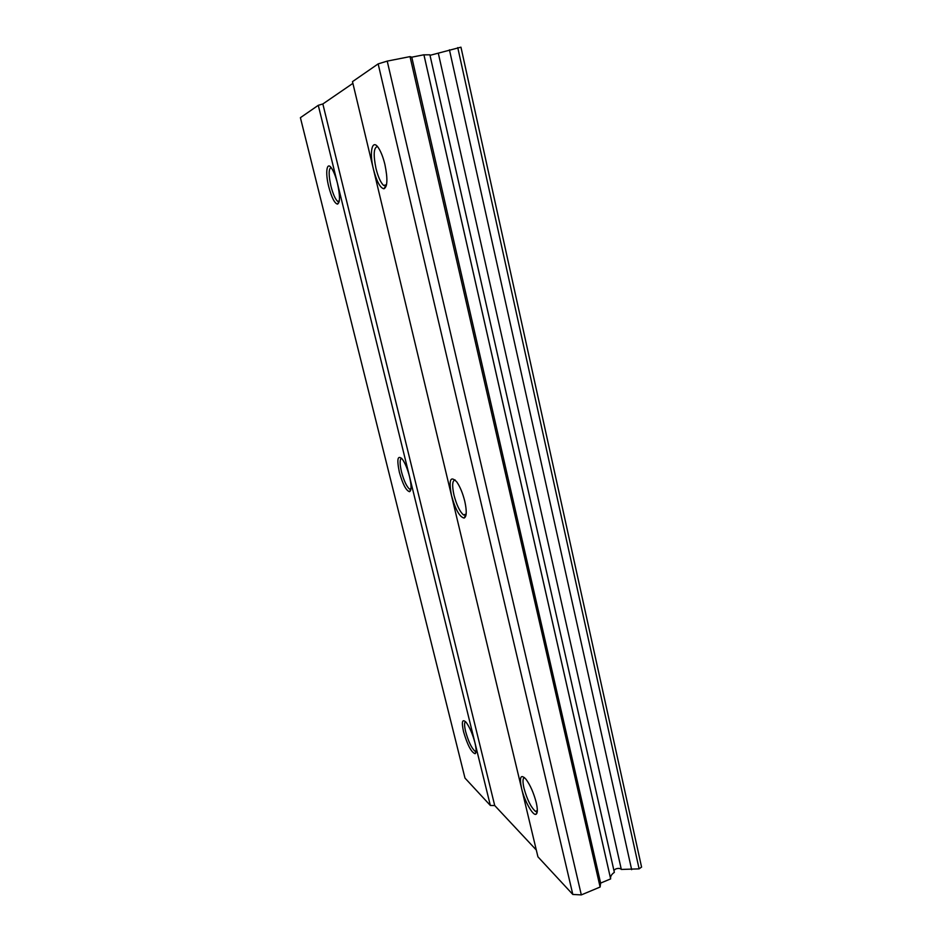 <?xml version="1.0" encoding="UTF-8"?>
<svg xmlns="http://www.w3.org/2000/svg" width="942" height="942" viewBox="0 0 942 942"><rect width="100%" height="100%" fill="white"/><g stroke="black" fill="none" stroke-linecap="round" stroke-linejoin="round"><path stroke-width="1.41" d="M429.999 55.331L438.301 53.152L621.32 869.442L639.112 868.865L641.573 867.04M613.89 870.349L615.797 868.948C618.341 868.088 620.177 868.253 621.32 869.442M328.77 186.834C325.037 172.433 326.756 160.611 331.702 168.43C333.88 171.821 335.799 176.813 337.46 183.384C340.121 195.583 340.133 202.495 337.519 204.12C334.61 203.437 331.69 197.679 328.77 186.834M339.144 201.729L337.613 201.341C335.211 199.068 332.997 194.052 330.972 186.269C328.522 175.153 328.546 168.901 331.031 167.511M373.409 169.124C368.993 151.709 372.337 137.709 378.802 148.424C381.216 152.357 383.264 157.738 384.925 164.556C387.821 178.768 387.503 186.846 383.959 188.789C380.191 188.07 376.682 181.512 373.409 169.124L451.465 495.398C448.604 479.808 450.382 475.333 456.811 481.963C460.108 486.802 462.769 493.267 464.795 501.344C466.914 511.176 466.69 516.758 464.112 518.065C459.614 517.04 455.386 509.481 451.465 495.398L521.527 788.23C519.266 776.82 520.738 773.806 525.942 779.175C530.275 785.098 533.702 792.905 536.245 802.596C537.741 809.308 537.682 813.182 536.069 814.241C532.948 816.255 524.353 800.712 521.527 788.23L537.929 856.808L572.818 894.453L378.154 63.891L352.485 81.648L373.409 169.124M386.267 185.821L383.63 185.433C380.698 182.677 378.142 177.014 375.988 168.453C373.209 154.818 373.691 147.517 377.424 146.54M399.337 472.13C396.653 458.872 397.677 454.586 402.411 459.26C405.213 463.299 407.592 469.116 409.546 476.687C411.56 485.577 411.56 490.582 409.546 491.689C406.132 490.723 402.729 484.212 399.337 472.13M410.912 489.381L409.452 489.075C406.508 486.355 403.847 480.608 401.504 471.86C399.643 463.723 399.679 459.178 401.586 458.248M465.972 515.203L463.488 514.933C459.743 511.565 456.576 504.959 453.985 495.115C451.936 485.566 452.301 480.502 455.092 479.914M463.523 731.616C461.38 721.548 462.263 718.475 466.196 722.408C469.681 727.2 472.59 733.983 474.945 742.755C476.44 749.184 476.499 752.835 475.109 753.706C471.318 752.399 467.456 745.028 463.523 731.616M475.109 753.706L476.075 751.492L474.98 751.233C471.506 748.007 468.398 741.46 465.642 731.581C464.276 725.74 464.229 722.42 465.525 721.643M537.281 811.545L535.445 811.356C530.958 807.306 527.131 799.605 523.987 788.254C522.516 781.707 522.68 778.139 524.482 777.574M337.46 183.384L490.358 805.469L464.983 778.08L300.404 117.679L318.278 105.316L337.46 183.384M352.885 83.367L322.847 103.961L494.715 805.54L490.358 805.469M322.847 103.961L318.278 105.316M536.304 850.014L494.715 805.54M581.32 894.9L600.113 887.034L410.017 56.614L387.221 61.112L581.32 894.9L572.818 894.453M387.221 61.112L378.154 63.891M438.301 53.152L460.956 47.182L641.584 867.123M410.017 56.614L411.772 57.179L423.912 54.777L610.652 878.898L600.619 883.09L600.113 887.034M423.935 54.836L429.893 54.813L614.349 872.351C611.57 874.306 610.322 876.366 610.581 878.545L610.593 878.627M449.44 49.832L631.658 869.666M411.772 57.179L600.619 883.09M457.753 47.618L639.112 868.865M535.445 811.356L537.329 810.615M537.105 811.651L536.069 814.241M474.98 751.233L476.11 750.809M463.488 514.933L466.149 514.108M465.407 515.498L464.112 518.065M409.452 489.075L411.006 488.604M410.712 489.451L409.546 491.689M383.63 185.433L386.514 184.773M385.513 186.139L383.959 188.789M337.613 201.341L339.285 200.964M338.861 201.812L337.519 204.12M423.947 54.86L610.581 878.545"/></g></svg>

